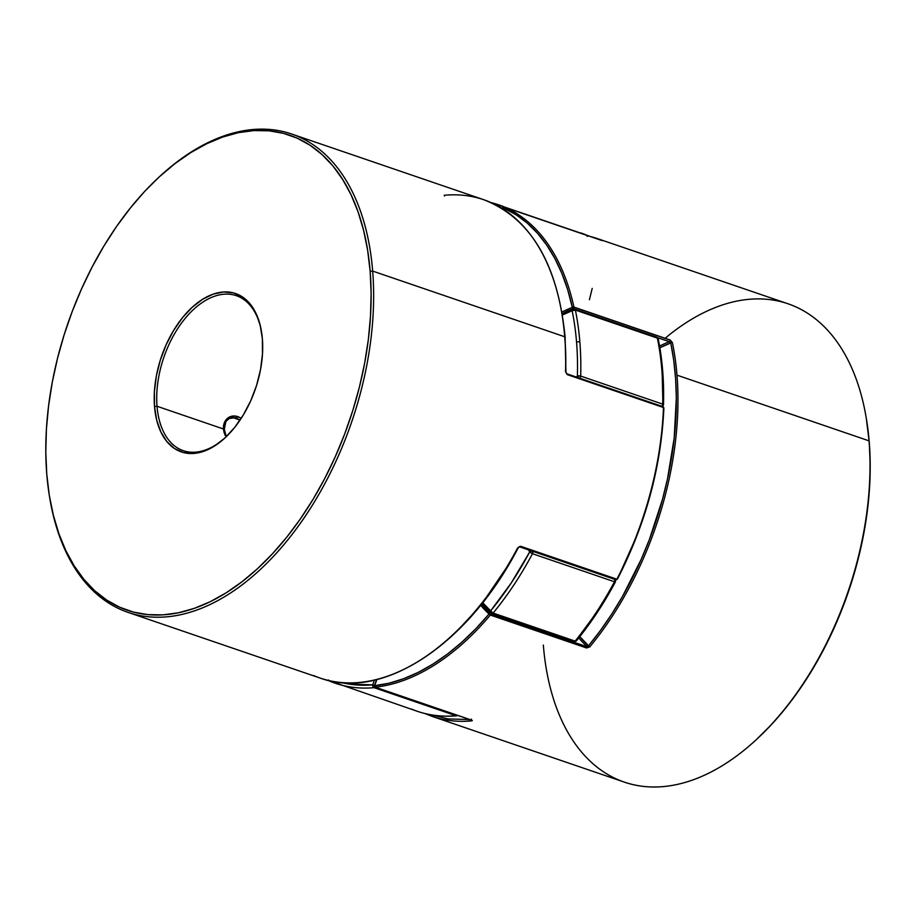 <?xml version="1.0" encoding="UTF-8"?>
<svg xmlns="http://www.w3.org/2000/svg" width="916" height="916" viewBox="0 0 916 916"><rect width="100%" height="100%" fill="white"/><g stroke="black" fill="none" stroke-linecap="round" stroke-linejoin="round"><path stroke-width="1.37" d="M224.317 429.283L223.447 429.375L224.317 429.283L226.298 436.669A17.53 11.393 -122.1 0 1 224.317 429.283A17.53 11.393 -122.1 0 1 239.981 420.204L233.855 417.879L229.229 418.532L225.886 421.509L224.317 429.283M227.74 418.04A18.721 12.16 -122.1 0 1 239.992 420.181A18.721 12.16 57.9 0 0 227.74 418.04M589.412 299.727L592.205 288.403M431.344 716.094A252.782 150.006 -71.1 0 0 471.751 720.869A252.782 150.006 108.9 0 1 432.341 716.449L624.38 782.127A252.782 150.006 -71.1 0 0 795.764 694.442A252.782 150.006 -71.1 0 0 869.032 440.848L869.238 442.027A250.995 148.953 -71.1 0 0 866.33 418.52L866.101 417.169A252.782 150.006 108.9 0 1 869.032 440.848A252.782 150.006 -71.1 0 0 787.989 303.78L595.95 238.103A252.782 150.006 108.9 0 1 602.178 240.496L505.495 207.554A252.782 150.006 108.9 0 1 573.92 307.089L670.18 340.008L672.39 342.618A252.782 150.006 108.9 0 1 676.993 375.159L869.032 440.848L676.993 375.159A252.782 150.006 108.9 0 1 589.778 646.868L586.561 647.978A1.168 0.698 -71.1 0 0 586.973 646.707L490.724 613.789A1.168 0.698 108.9 0 1 490.312 615.06L586.561 647.978L490.312 615.06A252.782 150.006 108.9 0 1 375.285 687.183L471.534 720.102L472.335 720.594L471.751 720.869L471.534 720.102A1.168 0.698 108.9 0 1 471.328 720.079A1.168 0.698 -71.1 0 0 471.534 720.102L375.285 687.183A252.782 150.006 -71.1 0 0 490.312 615.06L490.724 613.789L586.973 646.707A1.168 0.698 108.9 0 1 586.561 647.978L589.778 646.868A252.782 150.006 -71.1 0 0 676.993 375.159A252.782 150.006 -71.1 0 0 672.39 342.618L670.18 340.008L573.92 307.089A252.782 150.006 -71.1 0 0 505.495 207.554A1.168 0.698 -71.1 0 0 505.334 207.52M503.937 208.493L504.189 208.344A251.602 149.319 108.9 0 1 572.305 307.421A169.689 100.703 -71.1 0 0 561.932 312.058L572.305 307.421L573.141 308.818A168.521 100.004 108.9 0 0 562.229 313.741A168.521 100.004 108.9 0 1 573.141 308.818L573.943 307.249L670.203 340.168A1.168 0.698 108.9 0 1 669.401 341.737A168.521 100.004 -71.1 0 0 659.566 346.099A168.521 100.004 108.9 0 1 669.401 341.737L657.539 337.683L669.401 341.737A1.168 0.698 -71.1 0 0 670.203 340.168L573.943 307.249A1.168 0.698 108.9 0 1 573.141 308.818L573.141 308.818A1.168 0.847 -110.8 0 1 572.305 307.421L567.714 289.834L561.897 273.495L554.878 258.541L546.726 245.099L537.497 233.271L527.284 223.138L516.143 214.813L504.189 208.344L503.983 209.627M665.119 338.279A252.782 150.006 108.9 0 1 866.101 417.169M579.748 636.654A167.342 99.306 -71.1 0 0 588.541 645.78L589.778 646.868L588.541 645.78A251.602 149.319 108.9 0 0 670.764 342.939A1.168 0.664 -11.8 0 1 672.39 342.618A1.168 0.664 168.2 0 0 670.764 342.939L669.401 341.737L670.764 342.939A167.342 99.306 -71.1 0 0 659.852 347.782L670.764 342.939L673.764 360.526L675.619 378.949L676.317 398.059L674.21 437.859L667.524 478.759L662.508 499.266L649.33 539.661L641.257 559.252L622.433 596.545L611.808 613.972L600.484 630.426L588.541 645.78L579.118 635.876M469.782 719.552L447.993 718.923L431.333 714.858M866.307 418.417L869.238 442.027L870.2 464.091L869.593 486.923L867.418 510.292L863.708 533.971L858.498 557.752L851.834 581.397L843.773 604.675L834.407 627.357L823.816 649.238L812.103 670.1L799.382 689.737L785.779 707.965L771.432 724.613L756.456 739.51M755.574 740.323L756.582 739.395A250.995 148.953 -71.1 0 0 869.238 442.027L869.032 440.848A252.782 150.006 108.9 0 1 755.574 740.323A252.782 150.006 108.9 0 1 543.337 645.059M490.495 613.239A168.521 100.004 108.9 0 1 481.667 603.953A168.521 100.004 108.9 0 0 490.495 613.239A1.168 0.698 108.9 0 1 490.724 613.789L490.06 613.205L489.075 613.96L480.671 605.201A169.689 100.703 -71.1 0 0 489.075 613.96A1.168 0.916 -48.6 0 1 490.495 613.239M578.763 637.902A168.521 100.004 -71.1 0 0 586.744 646.158A1.168 0.698 108.9 0 1 586.973 646.707A1.168 0.698 -71.1 0 0 586.744 646.158A168.521 100.004 108.9 0 1 578.763 637.902M374.61 685.683L388.979 683.222L403.59 678.733L418.291 672.333L432.97 664.077L447.512 654.013L461.779 642.242L475.679 628.857L489.075 613.96L490.312 615.06L489.075 613.96A251.602 149.319 108.9 0 1 374.575 685.752A169.689 100.703 -71.1 0 0 376.9 679.535L374.575 685.752A1.168 0.905 83.8 0 0 375.285 687.183L374.507 685.649M504.189 208.344L505.495 207.554A1.168 0.939 114.1 0 0 504.189 208.344L503.766 209.478M602.327 240.656L601.72 240.461A1.168 0.698 -71.1 0 0 601.675 240.45A1.168 0.698 108.9 0 1 601.755 240.473L602.178 240.496A1.168 0.939 113.2 0 0 601.743 240.473L505.495 207.554A1.168 0.698 108.9 0 0 505.46 207.543L503.926 208.459M572.305 307.421A1.168 0.676 -12.3 0 1 573.92 307.089L572.305 307.421M602.178 240.496A252.782 150.006 -71.1 0 0 595.492 237.942M588.175 645.998L586.744 646.158M375.285 687.183L374.713 686.531L375.285 687.183A1.168 0.698 108.9 0 1 375.091 687.16L374.381 685.637L376.636 679.603M471.076 719.987A1.168 0.905 84.6 0 0 471.751 720.869M471.179 719.987A1.168 0.698 -71.1 0 0 471.339 720.079L471.431 719.106M663.47 407.345L567.222 374.598L565.515 371.678A252.782 150.006 -71.1 0 0 564.703 336.756A252.782 150.006 108.9 0 1 565.515 371.678L567.222 374.598A1.168 0.698 -71.1 0 0 566.855 373.797A1.168 0.698 108.9 0 1 567.222 374.598L663.47 407.528A252.782 150.006 108.9 0 1 616.869 579.187A252.782 150.006 -71.1 0 0 663.47 407.528A1.168 0.698 -71.1 0 0 663.47 407.345L663.608 408.124L663.47 407.345A1.168 0.698 -71.1 0 0 663.092 406.715L663.608 408.124L662.508 406.899L663.47 407.345M565.664 371.736A251.602 149.319 -71.1 0 0 564.84 337.535L564.703 336.756L372.663 271.079L370.156 271.331A250.995 148.953 108.9 0 1 235.011 586.927A250.995 148.953 108.9 0 1 49.67 497.606A250.995 148.953 108.9 0 1 46.762 474.11L49.269 495.19L53.323 515.101L58.864 533.627L65.838 550.619L74.196 565.882L83.848 579.301L94.692 590.717L106.645 600.037L119.561 607.171L133.347 612.048L147.854 614.625L162.934 614.865L178.46 612.77L194.284 608.361L210.233 601.697L226.16 592.812L241.927 581.82L257.373 568.813L272.338 553.905L286.697 537.268L300.299 519.029L313.02 499.392L324.722 478.541L335.313 456.66L344.691 433.978L352.74 410.7L359.415 387.056L364.625 363.274L368.335 339.584L370.499 316.215L371.117 293.395L370.156 271.331L367.637 250.24L363.595 230.34L358.053 211.802L351.068 194.822L342.71 179.547L333.069 166.139L322.214 154.712L310.272 145.392L297.345 138.259L283.571 133.381L269.064 130.816L253.972 130.576L238.446 132.66L222.634 137.068L206.684 143.743L190.746 152.617L174.979 163.621L159.544 176.628L144.568 191.524L130.221 208.172L116.618 226.401L103.897 246.038L92.184 266.899L81.593 288.78L72.227 311.463L64.166 334.741L57.502 358.374L52.292 382.155L48.582 405.845L46.407 429.215L45.8 452.046L46.762 474.11A250.995 148.953 108.9 0 1 159.418 176.742A250.995 148.953 108.9 0 1 370.156 271.331L372.663 271.079A252.782 150.006 108.9 0 1 299.395 524.673A252.782 150.006 108.9 0 1 128.011 612.357A252.782 150.006 108.9 0 1 49.785 498.293M261.518 331.752A81.913 48.617 -71.1 0 0 200.89 303.459A81.913 48.617 -71.1 0 0 157.037 406.269L154.529 406.532A83.7 49.67 108.9 0 1 199.596 301.284A83.7 49.67 108.9 0 1 261.404 331.065A83.7 49.67 108.9 0 1 262.377 338.909L262.491 353.874L260.533 369.572L256.572 385.384L250.766 400.716L243.324 414.959L234.553 427.589L224.764 438.111L214.367 446.115L203.73 451.302L193.276 453.466L183.406 452.527L174.498 448.531L166.907 441.604L160.895 432.043L156.716 420.204L154.529 406.532L154.415 391.556L156.373 375.869L160.334 360.057L166.151 344.725L173.593 330.47L182.364 317.841L192.142 307.329L202.55 299.314L213.188 294.128L223.641 291.964L233.5 292.902L242.408 296.91L250.011 303.826L256.011 313.387L260.19 325.237L262.377 338.909A83.7 49.67 108.9 0 1 224.809 438.077A83.7 49.67 108.9 0 1 154.529 406.532L157.037 406.269A81.913 48.617 108.9 0 1 180.784 324.092A81.913 48.617 108.9 0 1 236.328 295.673A81.913 48.617 108.9 0 1 261.529 331.787M49.67 497.606L49.899 498.968A252.782 150.006 -71.1 0 0 236.557 588.908A252.782 150.006 -71.1 0 0 372.663 271.079L564.703 336.756A252.782 150.006 -71.1 0 0 483.659 199.688L291.62 134.011A252.782 150.006 108.9 0 1 372.663 271.079A252.782 150.006 -71.1 0 0 160.426 175.815L159.418 176.742M237.748 416.551L235.584 417.914L237.748 416.551L234.931 415.956L240.507 417.856L237.748 416.551M232.172 416.07L234.931 415.956L229.607 416.883L232.172 416.07M227.351 418.36L229.607 416.883L225.519 420.398L227.351 418.36M224.202 422.929L225.519 420.398L223.481 425.825L224.202 422.929M223.412 428.974L223.481 425.825L223.412 428.974L157.037 406.269L223.412 428.974L224.008 432.26L223.412 428.974M225.21 435.512L224.008 432.26L225.21 435.512M241.229 418.326L240.507 417.856L241.229 418.326M519.716 546.886A1.168 0.698 -71.1 0 0 520.62 546.268L616.869 579.187L520.62 546.268L517.7 547.814L520.62 546.268A1.168 0.698 108.9 0 1 519.395 546.566M663.608 408.124L662.165 429.501L659.394 451.21L655.341 473.103L650.028 494.995L643.501 516.704L635.818 538.058L617.361 579.233L615.953 579.794A1.168 0.698 -71.1 0 0 616.869 579.187A1.168 0.698 108.9 0 1 615.644 579.485A1.168 0.698 -71.1 0 0 615.953 579.794L519.693 546.875L518.193 547.848C468.053 644.715 382.545 701.255 320.05 678.035A252.782 150.006 -71.1 0 0 517.7 547.814A252.782 150.006 108.9 0 1 320.508 678.195A252.782 150.006 108.9 0 1 313.822 675.642L314.245 675.665M159.922 176.284A252.782 150.006 108.9 0 1 291.62 134.011M460.599 627.242L473.274 613.583L485.434 598.686L507.911 565.584M225.313 437.596A81.913 48.617 108.9 0 1 183.303 450.695A81.913 48.617 108.9 0 1 157.037 406.269A81.913 48.617 -71.1 0 0 225.313 437.596M327.905 680.336L328.73 680.611M444.466 196.035L444.249 195.268A252.782 150.006 108.9 0 1 484.656 200.043A252.782 150.006 108.9 0 1 564.703 336.756L564.84 337.535M532.837 551.375A2.336 1.385 108.9 0 1 532.459 553.722L614.453 581.763L532.459 553.722A252.782 150.006 108.9 0 1 493.129 613.056L575.122 641.097A252.782 150.006 -71.1 0 0 614.453 581.763A2.336 1.385 -71.1 0 0 614.899 579.805L615.174 581.362L614.899 579.805L614.453 581.763L615.403 581.9M580.687 376.075A252.782 150.006 -71.1 0 0 579.851 341.943A2.336 1.111 175.4 0 0 576.565 342.275A250.434 148.621 108.9 0 1 577.389 376.098A2.336 0.87 1.6 0 1 580.687 376.075L662.68 404.116A252.782 150.006 -71.1 0 0 657.379 338.119L575.385 310.077A252.782 150.006 108.9 0 1 579.851 341.943A252.782 150.006 108.9 0 1 580.687 376.075A2.336 1.385 108.9 0 1 579.897 378.262A2.336 1.385 -71.1 0 0 580.687 376.075L577.389 376.098A250.434 148.621 -71.1 0 0 576.565 342.275A250.434 148.621 -71.1 0 0 572.134 310.707L562.435 315.012A166.174 98.619 108.9 0 1 572.134 310.707A250.434 148.621 108.9 0 1 576.565 342.275A2.336 1.111 -4.6 0 1 579.851 341.943A252.782 150.006 -71.1 0 0 575.385 310.077A2.336 1.328 168.4 0 0 572.134 310.707L575.385 310.077L657.379 338.119A252.782 150.006 108.9 0 1 662.68 404.116L580.687 376.075M456.076 715.74A2.336 1.821 -95.1 0 0 456.66 715.808C442.84 717.033 429.673 715.51 417.192 711.263A252.782 150.006 -71.1 0 0 456.076 715.74L374.083 687.687A252.782 150.006 108.9 0 1 335.199 683.222A252.782 150.006 108.9 0 1 329.439 681.023A252.782 150.006 -71.1 0 0 335.21 683.222A252.782 150.006 -71.1 0 0 374.083 687.687L456.076 715.74A2.336 1.385 -71.1 0 0 457.05 715.19A2.336 1.385 108.9 0 1 456.076 715.74L457.45 715.51L456.076 715.74A252.782 150.006 108.9 0 1 417.204 711.263A252.782 150.006 108.9 0 1 411.433 709.064M490.518 612.758A168.521 100.004 108.9 0 1 481.999 603.541M586.938 235.412A2.336 1.385 -71.1 0 0 586.561 235.114A252.782 150.006 -71.1 0 0 580.801 232.916A252.782 150.006 108.9 0 1 586.561 235.114L504.567 207.073L586.561 235.114L587.259 236.362M491.136 202.631A252.782 150.006 108.9 0 1 498.808 204.875A252.782 150.006 108.9 0 1 504.567 207.073A2.336 1.385 108.9 0 1 505.025 207.474M662.119 371.541L662.955 405.364A2.336 1.305 -131.4 0 1 662.715 406.509L663.505 404.815C664.157 381.354 662.394 359.37 658.203 338.886A2.336 1.328 168.4 0 0 657.379 338.119A2.336 1.385 -71.1 0 0 656.669 337.145A2.336 1.385 108.9 0 1 657.379 338.119L658.112 339.447M614.899 579.805A2.336 1.385 -71.1 0 0 614.75 579.152L615.174 581.362L596.751 612.312L576.198 640.147M374.965 685.752L372.697 684.825A250.434 148.621 108.9 0 1 341.622 682.58L349.855 684.206L372.697 684.825L374.472 680.119A166.174 98.619 108.9 0 1 372.697 684.825L375.743 686.027M531.967 550.997L529.608 552.096A250.434 148.621 108.9 0 1 490.632 610.88A166.174 98.619 108.9 0 1 482.698 602.648L490.632 610.88L511.197 583.045L529.608 552.096L528.692 549.955M576.324 377.037L577.389 376.098L578.351 377.724A2.336 1.305 -131.4 0 1 577.389 376.098M661.89 406.303A2.336 1.385 -71.1 0 0 662.68 404.116A2.336 1.385 108.9 0 1 661.89 406.303M661.592 406.612L662.726 406.498L661.592 406.612M663.505 404.735L662.68 404.116A2.336 0.87 1.6 0 1 663.505 404.815M574.011 309.127L572.729 309.333L574.011 309.127A2.336 1.385 108.9 0 1 574.675 309.104A2.336 1.385 108.9 0 1 575.385 310.077A2.336 1.385 -71.1 0 0 574.675 309.104L656.669 337.145A2.336 1.385 108.9 0 0 656.005 337.168M572.729 309.333L572.134 310.707A2.336 1.695 -110.8 0 1 573.061 309.139L574.675 309.104M529.608 552.096L532.459 553.722L529.608 552.096A2.336 1.569 -22.7 0 1 531.784 551.008M615.46 579.633L615.449 581.855L614.453 581.763A252.782 150.006 108.9 0 1 575.122 641.097A2.336 1.385 108.9 0 1 573.656 641.75A2.336 1.385 108.9 0 1 573.359 641.578A2.336 1.385 -71.1 0 0 573.656 641.75A2.336 1.385 -71.1 0 0 575.122 641.097L493.129 613.056L490.632 610.88A2.336 1.008 39.5 0 0 493.129 613.056A252.782 150.006 -71.1 0 0 532.459 553.722L532.757 551.111M615.552 580.698L615.323 579.507M504.121 208.791L502.415 208.63M493.129 613.056A2.336 1.385 108.9 0 1 491.663 613.709A2.336 1.385 108.9 0 1 491.365 613.537A2.336 1.385 -71.1 0 0 491.663 613.709A2.336 1.385 -71.1 0 0 493.129 613.056M576.175 641.074L575.122 641.097A2.336 1.008 39.5 0 0 576.221 641.028C590.74 623.372 603.816 603.655 615.449 581.855M505.266 208.321L504.567 207.073L503.079 207.279L501.979 208.653M502.3 208.63L503.995 208.768M490.77 613.148L491.365 613.537A2.336 1.832 -48.6 0 1 490.632 610.88L490.415 612.506L491.365 613.537M574.927 641.406L575.66 640.879M587.591 236.191L586.561 235.114A2.336 1.878 -67.2 0 1 586.675 235.16M587.259 235.515L586.561 235.114M502.082 208.413A2.336 1.878 -67.2 0 1 504.567 207.073A252.782 150.006 -71.1 0 0 498.796 204.863M375.056 687.149A2.336 1.385 108.9 0 1 374.083 687.687A2.336 1.385 -71.1 0 0 375.056 687.149M372.938 686.599L374.083 687.687A2.336 1.821 -95.1 0 1 372.697 684.825L372.938 686.599M328.73 680.531A2.336 1.878 112.8 0 0 329.439 681.023L328.409 679.947M424.898 713.518L432.341 716.449M601.72 240.461L505.46 207.543M595.95 238.103L588.118 235.813M471.339 720.079L375.091 687.16M483.659 199.688C530.73 218.065 557.89 263.877 565.115 337.134L565.928 372.022L566.844 373.797L663.092 406.715M261.644 332.416L261.404 331.065M320.05 678.035L128.011 612.357M327.882 680.325L328.741 680.622M617.361 579.233C645.711 524.044 661.226 466.92 663.882 407.872M417.192 711.263L328.604 680.496M586.664 235.149L491.102 202.608M658.203 338.886L656.669 337.145M573.084 309.127L562.264 313.993M481.85 603.736L491.663 613.709L573.656 641.75L576.221 641.017M456.683 715.808L457.76 715.442"/></g></svg>

